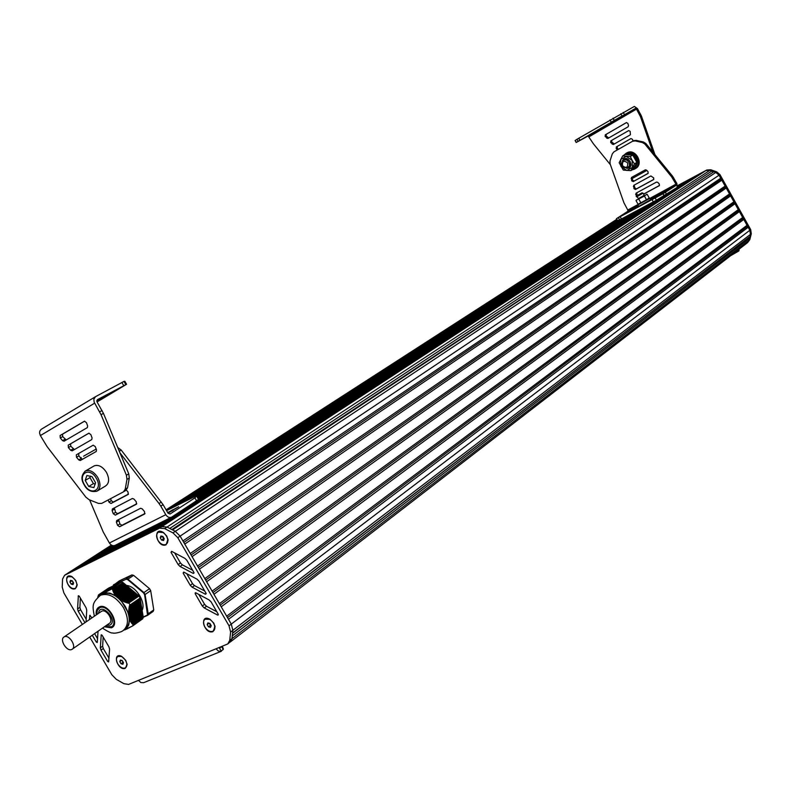 <?xml version="1.0" encoding="UTF-8"?>
<svg xmlns="http://www.w3.org/2000/svg" width="791" height="791" viewBox="0 0 791 791"><rect width="100%" height="100%" fill="white"/><g stroke="black" fill="none" stroke-linecap="round" stroke-linejoin="round"><path stroke-width="1.19" d="M108.703 588.029L98.509 594.881L108.763 588.079M123.001 582.512L112.856 589.414L123.03 582.542L121.28 582.067L110.651 589.621L100.16 595L98.657 594.951L109.296 587.842M109.771 587.525L98.855 594.862L109.909 587.555M110.374 587.238L99.122 594.881M99.419 594.783L111.126 586.981M111.699 586.665L99.755 594.703L111.729 586.685M112.203 586.368L100.131 594.575M112.915 586.091L100.556 594.407L112.945 586.111M113.518 585.805L101.03 594.209L113.558 585.824M101.545 593.962L114.171 585.538L101.406 594.071M114.744 585.221L102.158 593.695L114.784 585.241M102.652 593.408L115.387 584.954M103.394 593.082L116 584.668L103.403 593.112M104.105 592.726L116.613 584.371M117.197 584.065L104.877 592.36L117.226 584.084M117.81 583.778L105.687 591.935L117.839 583.798M118.423 583.481L106.538 591.49L118.452 583.501M107.428 590.986L119.065 583.214L107.438 591.006M119.649 582.898L108.377 590.501L119.688 582.918M120.113 582.68L109.356 589.957L120.113 582.68M110.354 589.384L120.894 582.324L110.374 589.404M123.03 582.542L138.969 595.949L128.864 602.94L122.704 601.18L118.284 597.947L114.715 594.427L112.856 589.414M139.948 598.154L143.3 617.257L133.274 624.366L131.968 623.585L129.724 619.917L128.508 612.58L129.605 605.293L140.165 597.996L138.969 595.949M133.274 624.366L132.72 625.899L142.726 618.799L143.3 617.257L147.62 615.329L148.204 613.826L153.761 609.891L150.686 590.659L145.089 594.535L143.942 592.558L149.539 588.692L133.61 575.354L127.964 579.16L126.253 578.715L131.889 574.919L133.61 575.354M112.836 589.374L111.106 588.929L121.28 582.067M97.748 597.353L98.509 594.881L109.267 587.822M133.293 624.396L143.309 617.296M123.851 630.101L132.72 625.899M104.046 592.716L116.475 584.351M104.808 592.33L117.088 584.055M103.344 593.072L115.862 584.638M105.608 591.915L117.701 583.768M114.646 585.211L102.039 593.705M106.459 591.47L118.314 583.471M107.349 590.986L118.927 583.185M108.278 590.482L119.54 582.898M100.991 594.16L113.42 585.795M109.257 589.948L120.163 582.601M100.526 594.348L112.806 586.082M110.265 589.394L120.776 582.314M99.735 594.644L111.59 586.665M99.399 594.743L110.987 586.952M141.945 609.159L129.487 617.662L141.915 608.932M141.49 606.341L129.002 614.805M129.605 619.304L128.706 625.187L125.769 629.31M125.542 629.488L124.929 629.913M140.165 597.956L130.07 605.006M132.048 590.175L119.718 598.925M130.08 604.947L128.923 602.96L139.008 595.979M120.875 600.072L128.607 613.302M117.167 596.77L129.902 588.366M104.452 592.855L109.959 593.121L115.911 595.88M99.201 596.117L100.566 594.694M123.871 630.091L124.602 629.577C130.505 624.841 130.742 617.128 125.304 606.44C118.086 595.742 110.522 591.579 102.593 593.922L100.971 594.931M96.878 614.488L97.253 610.474L99.676 607.745C107.339 603.553 119.223 622.913 111.393 626.828L104.985 626.373M142.034 610.593C146.345 602.455 135.745 585.656 126.135 585.409M113.36 585.834L113.637 585.132L126.145 579.21L127.707 579.605L143.547 592.904L144.595 594.703L147.591 615.339M113.637 585.132L119.293 580.901L131.889 574.919M126.145 579.21L113.647 584.697M127.707 579.605L127.964 579.16L143.942 592.558L143.547 592.904M144.595 594.703L145.089 594.535L148.204 613.826L147.69 613.846M149.539 588.692L150.686 590.659M153.761 609.891L153.167 611.384L147.62 615.329M207.163 624.593L207.885 622.893L209.912 623.427L211.217 625.671L210.485 627.372L208.458 626.828L207.163 624.593L209.032 623.199M208.458 626.828L210.495 625.305L209.318 623.268M211.088 625.463L210.495 625.305M214.934 625.889L213.58 630.862M205.057 619.205L210.149 619.343M213.59 623.268C215.399 626.808 215.29 629.409 213.273 631.089C210.337 632.286 207.509 630.921 204.8 626.986C202.99 623.437 203.099 620.826 205.146 619.145C208.073 617.969 210.89 619.343 213.59 623.268M119.787 661.632L120.39 660.05L122.249 660.584L123.495 662.7L122.872 664.282L121.023 663.748L119.787 661.632L121.517 660.366M121.023 663.748L123.07 662.245L122.061 660.525M127.074 663.916L125.729 667.644M117.8 656.5L121.715 656.392M125.591 660.495C127.331 663.867 127.292 666.319 125.453 667.841C122.823 668.87 120.232 667.535 117.701 663.827C115.951 660.445 116 657.993 117.849 656.471C120.479 655.452 123.06 656.797 125.591 660.495M160.227 537.791L160.909 536.011L162.906 536.476L164.221 538.74L163.539 540.52L161.542 540.045L160.227 537.791L162.363 536.347M161.542 540.045L163.658 538.641L162.343 536.397M164.212 538.78L163.658 538.641M167.969 539.185L166.357 544.218M158.378 532.125L163.628 532.61M166.525 536.16C168.434 539.966 168.265 542.725 166.021 544.426C163.183 545.464 160.484 544.109 157.943 540.362C156.035 536.545 156.203 533.777 158.467 532.076C161.305 531.058 163.994 532.422 166.525 536.16M69.944 582.008L70.518 580.357L72.337 580.841L73.583 582.967L73.009 584.618L71.19 584.134L69.944 582.008L71.922 580.723M71.19 584.134L73.316 582.749L72.169 580.792M77.152 584.46L75.629 588.128M68.174 576.669L72.139 576.768M75.6 580.614C77.429 584.203 77.34 586.774 75.343 588.316C72.802 589.206 70.34 587.891 67.947 584.351C66.118 580.752 66.207 578.181 68.224 576.639C70.755 575.759 73.217 577.084 75.6 580.614M125.245 668.336C117.651 671.183 111.749 651.764 121.616 656.342L125.789 660.406L127.133 664.598L125.245 668.336M212.977 631.643C203.989 634.817 198.788 613.163 210.03 619.274L213.817 623.17L215.093 626.719L212.977 631.643M166.041 544.831C156.836 548.45 152.03 525.57 163.47 532.511L166.743 536.061L168.107 540.085L166.041 544.831M75.392 588.672C67.739 591.905 62.014 571.606 72.021 576.698L75.798 580.515L77.182 585.162L75.392 588.672M223.2 648.244L223.25 649.48L220.551 651.468L218.108 650.884L216.091 648.778L227.778 643.943L229.726 640.403L230.606 632.029L229.034 625.81L177.787 537.682L172.962 532.897L164.686 528.596L159.545 528.18L64.575 575.284L62.578 579.042L62.222 587.041L63.863 592.894L82.353 624.435M89.719 637.012L111.838 674.763L116.277 679.311L123.871 683.681L128.607 684.403L138.494 680.369L140.838 682.564L143.636 682.692L221.164 651.339M109.583 649.184L108.604 661.938L107.645 661.444L100.991 650.143L100.338 647.829L101.228 634.857L102.168 635.351L108.931 646.84L109.583 649.184M202.308 605.995L195.219 593.784L195.268 592.775L195.832 592.815L209.19 600.003L211.128 601.931L218.168 614.083L218.118 615.072L217.545 615.042L204.246 607.933L202.308 605.995L204.582 604.334L198.838 594.437M190.236 585.3L183.136 573.06L183.739 572.081L197.058 579.19L198.996 581.118L206.046 593.28L205.423 594.249L192.164 587.219L190.236 585.3L192.529 583.669L186.745 573.683M178.143 564.566L171.034 552.316L171.637 551.327L184.916 558.357L186.844 560.275L193.904 572.457L193.291 573.435L180.081 566.494L178.143 564.566L180.467 562.974L174.633 552.909M98.064 631.198L97.224 642.529L96.275 642.035L92.27 635.232M89.403 619.61L89.798 615.319L91.944 617.87M84.934 622.665L78.23 611.275L77.567 608.941L78.358 595.761L79.288 596.256L86.061 607.775L86.723 610.138L86.061 621.894M218.85 647.651L220.125 647.869L221.391 646.623M232.534 633.324L749.097 237.132L749.433 238.358L232.257 635.924L231.971 638.683L230.013 642.213L231.971 638.683L232.851 630.308L231.288 624.109L180.13 536.12L175.305 531.344L167.039 527.043L161.908 526.638L66.523 574.029L111.887 545.335M109 658.211L103.285 648.511L102.642 646.198L103.156 637.022M216.823 611.759L206.52 606.262L204.582 604.334M204.731 591.025L194.467 585.587L192.529 583.669M192.638 570.262L182.395 564.883L180.467 562.974M97.609 638.762L94.584 633.621M86.209 619.304L80.563 609.703L79.901 607.369L80.346 598.055M749.433 238.358L748.948 240.306L746.546 243.312M228.263 643.567L229.35 642.569M227.501 617.593L747.08 226.552L748.157 227.264L228.5 619.313L231.288 624.109L232.851 630.308L232.564 633.077L749.097 237.132M748.157 227.264L749.828 230.27L750.441 234.393L749.947 236.341M220.234 605.095L742.7 218.712L743.777 219.433L221.223 606.796L226.681 616.179L747.06 225.306L747.08 226.552M743.777 219.433L747.06 225.306M212.957 592.578L738.319 210.871L739.387 211.593L213.936 594.268L219.404 603.662L742.68 217.476L742.7 218.712M739.387 211.593L742.68 217.476M205.67 580.05L733.939 203.03L735.007 203.742L206.649 581.741L212.117 591.144L738.3 209.625L738.319 210.871M735.007 203.742L738.3 209.625M198.383 567.513L729.549 195.189L730.617 195.901L199.362 569.194L204.829 578.607L733.91 201.784L733.939 203.03M730.617 195.901L733.91 201.784M191.096 554.975L725.159 187.338L726.227 188.04L192.065 556.637L197.532 566.059L729.52 193.933L729.549 195.189M726.227 188.04L729.52 193.933M183.799 542.418L720.769 179.478L721.837 180.19L184.758 544.079L190.236 553.502L725.129 186.083L725.159 187.338M721.837 180.19L725.129 186.083M171.855 529.545L713.838 171.746L172.576 529.921L175.305 531.344L180.13 536.12L182.929 540.935L720.739 178.222L720.769 179.478M713.838 171.746L715.806 172.438L719.059 175.216L720.739 178.222M677.65 185.727L705.888 170.599L157.706 528.724L161.908 526.638L167.039 527.043L169.758 528.457L711.801 171.034L712.681 171.983M159.545 528.18L705.888 170.599L709.834 170.342L711.801 171.034M700.638 173.407L695.348 176.245L149.212 532.936L155.57 529.782L700.925 173.427M170.727 517.591L140.808 537.109L147.106 533.984L693.875 177.204M677.422 187.121L693.588 177.184M198.472 499.497L664.43 195.595M677.561 186.824L686.865 180.961M159.93 522.98L129.981 542.478L138.722 538.147L168.651 518.629M198.581 499.111L661.681 197.177M677.66 185.905L686.588 180.941M198.472 497.885L651.794 202.743M146.147 529.851L116.178 549.33L123.614 545.642L153.573 526.153M198.076 497.203L646.346 205.66M197.621 496.422L639.968 209.071M132.611 536.614L102.612 556.053L109.919 552.434L139.908 532.976M197.246 495.759L634.58 211.948M194.022 496.807L628.272 215.32M118.195 543.812L88.187 563.212L96.462 559.108L126.471 539.68M187.912 499.892L622.952 218.168M179.676 504.045L618.246 220.402M113.469 545.721L80.405 567.078L86.229 564.181L116.237 544.781M177.728 505.024L617.544 220.659M171.934 507.951L617.257 220.274M112.144 545.444L72.693 570.894L78.467 568.037L113.073 545.691M170.006 508.92L617.188 220.145M166.426 510.422L616.96 219.73M166.308 510.235L616.881 219.601M739.199 249.086L738.745 250.994L730.597 255.72M677.63 185.628L706.788 170.006L710.733 169.758L716.705 171.845L719.948 174.613L750.689 229.617L751.292 233.74L749.809 239.643L747.505 242.669M706.788 170.006L705.888 170.599L709.834 170.342L715.806 172.438L719.059 175.216L749.828 230.27L750.441 234.393L748.948 240.306L747.1 242.985L230.497 641.837M72.386 649.075L109.198 623.446C114.349 620.856 106.271 608.18 101.485 611.334L64.12 636.923C59.088 639.385 66.82 652.061 71.763 649.47L72.03 649.332C77.182 646.771 68.896 633.779 64.12 636.923M96.759 401.096L107.546 394.778L96.739 400.8M123.782 491.656L125.779 490.43L127.539 487.78L129.299 477.991L128.755 473.839L103.443 413.367L97.036 401.877L97.342 399.702L126.58 384.268L97.075 401.937M95.256 446.549L96.482 449.871L96.176 451.532L80.287 460.51L78.754 459.917L76.49 457.228L76.332 454.815L93.19 445.195L95.256 446.549M96.324 451.424L82.659 459.146L81.117 458.553L78.863 455.873L78.704 453.461L93.229 445.175M60.294 437.937L60.116 435.515L84.41 421.207L86.407 422.592L87.643 425.934L87.336 427.615L64.051 441.21L62.538 440.617L60.294 437.937L62.687 436.612L62.509 434.2L84.677 421.138M66.226 439.944L62.687 436.612M90.836 434.585L92.072 437.917L91.766 439.588L72.159 450.85L70.636 450.257L68.382 447.568L68.224 445.155L88.829 433.201L90.836 434.585M74.443 449.545L70.765 446.233L70.607 443.82L89.007 433.152M124.84 381.292L126.56 384.258L124.849 381.292L123.979 381.41L95.563 396.647L93.842 399.109L94.159 402.184L101.05 414.692L126.422 475.243L126.965 479.405L125.215 489.204L123.455 491.854L101.663 503.412L98.46 503.412L89.136 499.714L85.853 497.144L47.025 446.51L40.381 435.574L39.57 433.092L39.777 431.174L41.053 429.414L95.316 396.795M101.05 414.692L103.443 413.367M126.422 475.243L128.755 473.839M97.53 490.825L105.519 486.01C109.306 483.301 109.613 478.743 106.439 472.336C102.622 466.621 98.559 464.455 94.248 465.84L93.605 466.215M95.563 482.718L92.033 476.666L86.852 475.539L85.201 480.434L88.711 486.455L93.882 487.602L95.563 482.718L93.882 487.602L88.711 486.455L85.201 480.434L86.852 475.539L92.033 476.666L95.563 482.718M85.201 480.434L89.947 477.626L93.447 483.627L95.316 484.043M90.471 476.093L89.947 477.626M88.711 486.455L93.447 483.627M167.702 512.617L178.707 506.764L168.048 513.211L170.035 514.021L194.912 497.875L197.048 495.433L166.565 510.66M108.179 499.961L108.98 502.117L111.007 503.491L128.172 494.444L128.053 492.042L126.362 490.034M110.542 498.706L111.284 500.703L113.321 502.067L128.537 494.049M117.592 525.372L119.629 526.747L144.644 514.002L144.526 511.609L142.232 508.88L140.6 508.277L116.712 520.557L116.396 522.139L117.592 525.372L119.876 523.919L121.913 525.293L145.05 513.497M118.62 519.578L119.876 523.919M136.279 501.81L133.986 499.091L132.364 498.488L112.401 508.929L112.095 510.531L113.291 513.764L115.328 515.129L136.408 504.213L136.279 501.81M114.349 507.921L115.585 512.331L117.622 513.695L136.784 503.758M89.62 499.902L103.216 531.967L109.405 543.012C111.116 545.493 113.073 546.235 115.278 545.266L171.301 517.304M198.759 498.37L197.058 495.443L198.759 498.37L198.501 499.447L171.726 517.096C169.521 518.065 167.544 517.265 165.784 514.704L160.8 506.131L163.084 504.668L168.058 513.23M83.579 456.199L96.186 449.051L83.579 456.199M117.711 447.459L121.231 450.089L163.084 504.668M119.995 452.897L159.011 503.521L161.295 502.067M159.011 503.521L160.8 506.131M119.293 451.226L121.231 450.089M80.642 457.979L81.226 457.544M600.132 128.646L609.386 123.347L600.132 128.646M611.838 121.814L621.153 116.485L611.838 121.814M588.553 135.399L597.749 130.149L588.553 135.399M610.385 164.696L593.388 143.774L588.148 136.012L576.184 142.489L635.45 108.407L636.488 109.128L640.453 116.603L652.901 152.139M632.968 141.065L632.474 139.335L630.951 138.573L616.337 146.908L616.209 148.599L617.395 149.885M630.971 138.563L617.326 146.345L617.198 148.036L618.374 149.321M627.876 123.376L626.353 122.615L605.273 134.836L605.155 136.517L607.844 138.474L628.094 126.797L628.519 125.591L627.876 123.376M626.541 122.536L606.272 134.282L606.143 135.973L608.734 137.97M610.682 142.558L613.381 144.516L630.397 134.777L630.17 131.355L628.707 130.574L610.8 140.867L610.682 142.558L611.67 141.994L614.33 143.972M628.786 130.545L611.789 140.314L611.67 141.994M654.938 154.621L641.422 116.069L637.467 108.594L634.342 106.429L576.985 139.285L575.087 140.541L576.184 142.489M646.84 170.431L632.177 178.519M641.422 116.069L640.453 116.603M635.064 168.77L635.361 168.592C644.388 164.33 635.687 147.877 626.996 152.792L626.324 153.187M632.118 169.917L634.392 169.175C643.429 164.914 634.718 148.441 626.017 153.365L623.615 155.402M638.841 204.236L637.942 204.889L638.762 206.362L650.647 199.658L649.826 198.195L648.788 198.63M637.942 204.889L675.969 184.145L671.658 176.877L644.892 144.071L642.45 142.558L635.153 140.917L632.533 141.282L613.905 151.872L612.283 153.909L610.009 160.909L610.049 163.727L623.931 202.783L627.777 210.02L627.836 211.296L616.387 218.721L663.026 193.765L676.048 185.43L675.969 184.145M641.936 192.866L637.487 195.377L641.936 192.866L643.093 193.182L637.15 196.534L638.436 198.808M648.946 198.403L638.545 204.246M644.319 195.367L638.377 198.709M638.337 198.64L644.279 195.288M647.157 194.309L649.223 197.987L646.504 199.747L644.428 196.049L646.731 194.329M636.271 200.212L644.428 196.049M646.504 199.747L638.08 204.276L636.013 200.588L636.547 199.807M640.918 202.891L638.841 199.203M627.639 162.887C623.822 160.108 622.112 161.067 622.497 165.754C626.304 168.532 628.014 167.573 627.639 162.887M628.983 162.106L629.527 165.497L627.678 167.989C621.785 167.672 620.381 165.022 623.466 160.049L626.492 159.92L628.983 162.106M628.894 167.257C631.95 162.303 630.546 159.663 624.692 159.327L624.356 159.525M622.349 160.959C627.045 152.386 636.409 168.345 626.68 168.335M632.108 160.326L626.215 156.371L620.668 159.495L620.984 166.555L626.848 170.5L632.414 167.405L632.108 160.326L630.279 156.499L622.646 155.956L619.175 162.748L623.288 170.065L630.902 170.648L634.412 163.866L632.108 160.326M622.646 155.956L625.117 154.522L632.741 155.056L636.864 162.402L634.412 163.866M632.741 155.056L630.279 156.499M633.977 168.107L630.902 170.648M636.864 162.402L635.341 165.645M626.086 154.522L626.462 154.304C633.72 150.161 641.412 163.915 633.917 168.206M626.106 154.522L632.316 154.996M633.047 155.481L636.478 161.493M636.498 163.243L632.988 168.76M652.535 198.996L661.869 193.726L652.535 198.996M628.796 211.721L638.011 206.52L628.796 211.721M631.712 180.832L631.495 177.471L645.308 169.847L646.554 170.114L648.106 171.815L647.967 173.506L633.215 181.604L631.712 180.832L632.681 180.239L632.049 178.054L631.08 178.647M648.205 173.298L634.184 181.01L632.681 180.239M637.625 197.374L636.261 196.544L636.033 193.202L656.52 182.078L657.766 182.345L659.328 184.056L659.18 185.737L643.637 194.141M659.467 185.489L643.597 194.072M637.279 196.099L636.735 192.826M633.987 188.693L633.769 185.341L650.914 175.958L653.712 177.926L653.574 179.616L635.489 189.464L633.987 188.693L634.955 188.09L634.323 185.915L633.354 186.508M653.831 179.389L636.458 188.861L634.955 188.09M671.658 176.877L672.607 176.274L676.898 183.532L677.145 187.398L656.401 200.222L621.459 218.959L617.474 220.669L616.387 218.721M672.607 176.274L645.861 143.507L644.892 144.071M645.861 143.507L643.419 141.994L636.122 140.353L633.67 140.63L613.905 151.872M129.497 627.5L128.982 627.866M130.466 626.986L129.932 627.362M131.474 626.432L130.911 626.838M132.423 625.928L131.929 626.284M116.584 584.351L104.115 592.746M115.357 584.935L102.771 593.408M111.086 586.962L99.419 594.812M109.87 587.535L98.875 594.931M141.777 609.347L129.348 618.068M141.807 609.564L129.388 618.295M141.925 610.286L129.506 619.017M142.103 610.088L129.793 618.74M141.619 608.408L129.19 617.128M141.658 608.625L129.23 617.346M142.073 611.216L129.724 619.917M142.251 611.028L130.1 619.58M141.47 607.468L129.042 616.179M141.5 607.696L129.071 616.407M141.797 608.22L129.368 616.94M142.064 609.871L129.734 618.542M142.232 612.155L130.09 620.708M142.4 611.967L130.446 620.391M142.212 610.81L130.031 619.383M141.312 606.529L128.884 615.24M141.352 606.756L128.923 615.457M141.638 607.28L129.21 615.991M141.757 607.992L129.329 616.713M142.38 613.094L130.495 621.479M142.558 612.906L130.841 621.162M142.37 611.75L130.367 620.203M141.164 605.59L128.725 614.291M141.194 605.817L128.765 614.518M141.609 607.063L129.17 615.774M142.538 614.024L130.95 622.21M142.706 613.836L131.276 621.904M142.518 612.679L130.742 620.984M141.006 604.65L128.567 613.351M141.045 604.878L128.607 613.569M141.332 605.402L128.982 614.043M142.687 614.963L131.435 622.913M142.864 614.775L131.751 622.626M142.677 613.618L131.168 621.736M141.184 604.462L128.963 612.995M141.451 606.124L129.032 614.815M142.835 615.892L131.968 623.585M143.013 615.705L132.265 623.308M142.825 614.548L131.642 622.458M140.857 603.711L128.518 612.333M140.897 603.938L128.508 612.58M141.302 605.184L128.982 613.796M143.013 616.812L132.562 624.208M143.161 616.644L132.819 623.97M142.973 615.487L132.146 623.15M140.699 602.772L128.577 611.225M140.739 602.999L128.557 611.492M141.025 603.523L128.992 611.927M141.144 604.245L128.973 612.748M143.131 616.426L132.68 623.812M140.551 601.832L128.686 610.098M140.59 602.06L128.656 610.365M140.877 602.584L129.062 610.82M140.996 603.306L129.002 611.67M140.393 600.893L128.834 608.941M140.432 601.111L128.795 609.218M140.729 601.644L129.18 609.683M140.838 602.356L129.081 610.553M140.244 599.954L129.022 607.755M140.284 600.171L128.973 608.042M140.571 600.705L129.329 608.526M140.689 601.417L129.21 609.416M140.422 599.756L129.526 607.33M140.531 600.478L129.368 608.249M140.383 599.538L129.576 607.043M140.126 599.232L129.19 606.826M140.086 599.014L129.249 606.539M140.264 598.817L129.754 606.114M140.225 598.599L129.813 605.827M140.007 598.322L129.487 605.629M143.072 617.059L132.769 624.366M142.874 616.12L132.097 623.743M142.726 615.18L131.563 623.071M142.568 614.251L131.059 622.379M142.42 613.312L130.604 621.647M142.261 612.372L130.179 620.895M142.113 611.443L129.813 620.104M141.965 610.504L129.546 619.234M132.364 590.689L119.846 599.262M132.552 590.837L120.034 599.42M133.145 591.342L120.627 599.924M133.007 590.976L120.608 599.479M131.593 590.037L119.065 598.599M131.771 590.185L119.253 598.757M132.235 590.323L119.728 598.886M133.916 591.994L121.478 600.537M133.788 591.628L121.537 600.043M130.812 589.384L118.284 597.947M130.999 589.532L118.472 598.095M131.454 589.671L118.927 598.243M132.829 590.828L120.4 599.341M134.697 592.647L122.467 601.061M134.569 592.291L122.516 600.567M133.6 591.48L121.32 599.914M130.04 588.731L117.503 597.284M130.218 588.88L117.691 597.442M130.683 589.018L118.146 597.581M131.276 589.522L118.749 598.085M135.479 593.299L123.505 601.546M135.34 592.943L123.534 601.061M134.381 592.133L122.279 600.448M129.259 588.079L116.722 596.622M129.447 588.227L116.91 596.78M130.495 588.87L117.968 597.423M136.25 593.952L124.582 602M136.121 593.596L124.602 601.526M135.162 592.785L123.297 600.952M128.488 587.426L115.941 595.959M128.666 587.575L116.129 596.117M129.131 587.713L116.682 596.196M137.031 594.614L125.7 602.435M136.902 594.249L125.71 601.971M135.933 593.438L124.345 601.417M128.35 587.06L116.04 595.445M129.724 588.217L117.197 596.75M137.812 595.267L126.857 602.831M137.674 594.901L126.847 602.376M136.714 594.09L125.443 601.872M127.707 586.774L115.268 595.227M127.895 586.922L115.407 595.415M128.943 587.565L116.524 596.028M138.573 595.88L128.043 603.157M138.455 595.554L128.033 602.762M137.496 594.753L126.58 602.287M126.936 586.121L114.715 594.427M127.114 586.269L114.843 594.614M127.578 586.408L115.437 594.664M128.172 586.912L115.891 595.267M138.277 595.405L127.746 602.683M126.164 585.469L114.201 593.586M126.342 585.617L114.319 593.784M126.797 585.755L114.893 593.843M127.391 586.26L115.308 594.476M125.383 584.816L113.726 592.716M125.571 584.964L113.835 592.924M126.026 585.103L114.379 593.003M126.619 585.607L114.764 593.655M124.612 584.163L113.301 591.826M124.79 584.322L113.39 592.034M125.255 584.46L113.914 592.133M125.838 584.954L114.27 592.805M124.474 583.807L113.499 591.233M125.067 584.302L113.815 591.925M123.089 582.819L112.619 589.888M124.296 583.649L113.4 591.025M124.019 583.669L112.994 591.124M123.841 583.511L112.905 590.907M123.703 583.155L113.103 590.313M123.525 582.997L113.024 590.096M123.277 583.016L112.678 590.175M138.781 596.028L128.399 603.207M137.99 595.415L127.133 602.92M137.219 594.763L125.967 602.524M136.438 594.11L124.84 602.109M135.656 593.458L123.752 601.654M134.885 592.805L122.704 601.18M134.104 592.143L121.705 600.666M133.323 591.49L120.815 600.082M102.464 628.133C108.12 631.752 111.452 633.354 112.47 632.929C114.112 633.492 117.048 633.087 121.28 631.693L122.813 630.842C128.725 626.106 128.953 618.384 123.505 607.686C116.287 596.978 108.713 592.795 100.783 595.148L99.132 596.177M104.402 626.779L111.422 627.827C120.687 624.336 107.813 602.327 99.221 606.974C96.71 608.309 95.741 610.949 96.304 614.884M147.156 615.21L143.052 617.039M143.3 617.247L147.531 615.358M113.548 584.925L113.172 585.963M216.091 648.778L138.494 680.369M221.322 651.28L219.364 647.908M223.25 649.48L221.549 646.554M101.574 634.827L101.04 635.203M102.642 646.198L100.338 647.829M103.285 648.511L100.991 650.143M108.842 660.584L107.645 661.444M206.52 606.262L204.246 607.933M218.316 614.459L217.545 615.042M196.247 593.042L195.219 593.784M194.467 585.587L192.164 587.219M206.194 593.695L205.423 594.249M184.194 572.328L183.136 573.06M182.395 564.883L180.081 566.494M194.062 572.902L193.291 573.435M172.122 551.584L171.034 552.316M90.164 615.309L89.61 615.685M97.461 641.204L96.275 642.035M78.734 595.761L78.161 596.137M79.901 607.369L77.567 608.941M80.563 609.703L78.23 611.275M86.071 621.805L84.894 622.606M64.575 575.284L111.412 545.088L64.674 575.225M710.733 169.758L164.686 528.596M716.705 171.845L172.962 532.897M719.948 174.613L177.787 537.682M750.689 229.617L229.034 625.81M751.292 233.74L230.606 632.029M749.809 239.643L229.726 640.403M223.28 648.383L222.093 646.336M166.09 509.849L616.733 219.334L166.09 509.839M739.051 250.668L738.478 249.64M736.817 252.2L736.312 251.311M98.529 613.361C100.071 600.784 119.016 620.46 109.84 625.117L106.627 625.236M80.336 460.491L82.699 459.126M78.754 459.917L81.117 458.553M76.49 457.228L78.863 455.873M76.332 454.815L78.704 453.461M60.116 435.515L62.509 434.2M62.538 440.617L64.931 439.292M70.636 450.257L73.019 448.912M68.382 447.568L70.765 446.233M68.224 445.155L70.607 443.82M40.381 435.574L94.633 403.183M99.666 411.834L102.059 410.519M126.965 479.405L129.299 477.991M125.215 489.204L127.539 487.78M123.979 381.41L125.72 384.406M121.893 382.468L123.633 385.474M84.874 471.317L85.547 470.922C89.858 469.547 93.931 471.733 97.777 477.477C100.971 483.914 100.675 488.502 96.888 491.211C91.252 492.388 87.03 490.291 84.232 484.932C80.811 479.554 81.255 474.887 85.547 470.922L94.248 465.84M96.314 478.308C89.769 466.482 77.409 473.413 84.469 484.804C90.896 496.54 103.384 489.847 96.314 478.308M168.839 512.815L168.453 512.163M172.013 511.134L171.568 510.363M173.041 510.541L172.606 509.79M108.98 502.117L111.284 500.703M111.017 503.481L113.321 502.067L111.007 503.491M119.629 526.747L121.913 525.293M116.396 522.139L118.69 520.696M112.095 510.531L114.388 509.097M113.291 513.764L115.585 512.331M115.328 515.129L117.622 513.695M109.405 543.012L165.784 514.704M198.501 499.447L196.781 496.481M196.633 500.841L194.912 497.875M635.45 108.407L588.148 136.012M617.198 148.036L616.209 148.599M617.326 146.345L616.337 146.908M606.272 134.282L605.273 134.836M606.143 135.973L605.155 136.517M607.676 137.644L606.687 138.198M613.203 143.675L612.214 144.229M611.789 140.314L610.8 140.867M636.488 109.128L589.196 136.705M640.611 114.201L639.632 114.744M609.98 119.945L611.097 121.943M578.745 138.227L579.852 140.195M576.985 139.285L578.092 141.253M575.195 140.462L576.293 142.42M623.239 112.411L624.356 114.408M620.797 113.775L621.914 115.773M613.025 118.195L614.142 120.192M676.048 185.43L650.39 199.194M638.367 205.64L627.836 211.296M634.184 181.01L633.215 181.604L634.174 181.01M637.22 195.931L636.261 196.544M636.587 193.755L635.628 194.359M636.458 188.861L635.489 189.464M638.525 204.256L627.777 210.02M643.419 141.994L642.45 142.558M673.764 177.935L672.825 178.539M636.122 140.353L635.153 140.917M633.512 140.719L632.533 141.282M621.459 218.959L620.352 217.001M653.336 201.923L652.219 199.935M619.62 219.878L618.513 217.921M617.613 220.64L616.515 218.692M664.143 195.753L663.026 193.765M666.546 194.319L665.429 192.322M656.401 200.222L655.284 198.225M126.906 628.894L126.412 629.24M127.746 628.459L127.222 628.835M128.636 627.995L128.073 628.39M129.566 627.5L128.973 627.925M130.545 626.976L129.912 627.421M131.553 626.423L130.881 626.897M132.493 625.928L131.899 626.343M115.249 584.925L102.672 593.398M114.033 585.508L101.505 593.942M109.158 587.812L98.648 594.881M102.059 594.199L100.239 595.425C92.013 603.167 92.26 605.075 94.356 616.219M113.568 584.806L113.113 586.002M223.25 648.284L222.113 646.326M82.659 459.146L80.287 460.51M95.217 396.864L41.053 429.414M626.996 152.792L626.017 153.365M643.093 193.182L644.378 195.456M637.487 195.377L637.15 196.534M646.198 194.359L647.048 194.309M628.014 167.791L629.231 167.059M623.466 160.049L624.692 159.327M633.67 140.63L632.701 141.194"/></g></svg>
